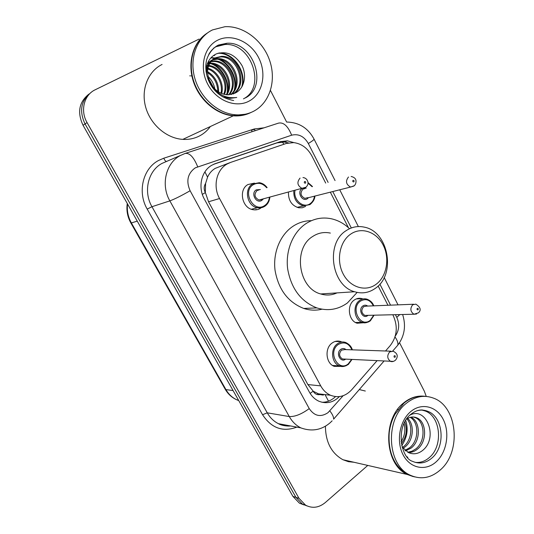 <?xml version="1.0" encoding="UTF-8"?>
<svg xmlns="http://www.w3.org/2000/svg" width="534" height="534" viewBox="0 0 534 534"><rect width="100%" height="100%" fill="white"/><g stroke="black" fill="none" stroke-linecap="round" stroke-linejoin="round"><path stroke-width="0.8" d="M363.808 322.73L357.166 323.224C348.508 320.914 346.473 305.208 354.162 300.101C356.605 298.366 359.208 297.872 361.985 298.633L362.946 298.973M341.006 366.364L334.271 366.357C325.867 363.527 324.398 348.322 332.021 343.088C334.831 341.052 337.795 340.552 340.919 341.6L341.907 342.02M260.519 208.3C258.176 209.742 255.619 210.196 252.856 209.662C241.969 208.053 238.338 189.643 247.923 184.55L254.451 183.115M229.78 162.716L215.149 168.404C211.798 170.426 209.268 173.343 207.572 177.148L205.597 183.429C203.821 186.293 203.728 189.356 205.323 192.62L202.333 194.369M325.693 183.069L311.943 156.082C307.651 148.165 301.577 143.673 293.733 142.605L286.264 143.459L230.655 162.396L227.07 164.031C216.424 169.859 212.726 186.473 219.554 198.528L320.734 385.882C323.163 390.287 326.434 393.411 330.539 395.26C338.402 398.224 345.431 396.415 351.632 389.82L377.004 360.744M205.323 192.62L205.597 183.429M319.946 394.566L313.151 391.195C314.82 393.959 317.083 395.08 319.946 394.566L323.357 395.113M205.537 193.014L208.54 201.779L307.878 384.56L312.957 390.848M385.515 350.998L390.261 345.558C397.022 336.587 398.044 326.681 393.338 315.828L392.79 314.746M387.951 305.261L378.132 285.984M348.435 227.698L330.346 192.2M305.622 206.418L302.277 207.773L298.639 207.773C291.758 205.637 288.36 200.517 288.44 192.4M293.954 142.625L287.359 140.843L280.21 141.69L215.502 163.558L211.931 165.173C201.325 170.927 197.627 187.307 204.409 199.195L309.4 392.13C311.763 396.368 314.926 399.405 318.898 401.221C326.407 404.158 333.249 402.616 339.41 396.588M367.779 465.421L325.293 502.561C318.858 507.801 312.283 508.668 305.561 505.171L299.033 498.376L87.062 122.593C80.02 110.665 84.058 94.838 95.306 89.719L199.149 39.055M399.552 342.748L424.37 391.268L426.259 396.428M270.478 90.466L286.651 122.072M303.933 504.91L299.4 503.135L292.919 496.406L83.037 125.263L85.04 123.935C79.012 110.999 80.994 100.539 90.98 92.549C80.994 100.539 79.012 110.999 85.04 123.935L295.956 497.388L85.04 123.935L87.062 122.593M307.023 505.932L302.464 504.149L295.956 497.388L302.464 504.149L307.023 505.932M335.519 396.602C331.554 400.433 327.035 402.322 321.949 402.262M213.587 164.318L277.039 142.872L284.161 142.024L288.4 142.878M83.037 125.263C77.043 112.42 79.012 102.027 88.944 94.077M250.106 112.901C244.912 115.297 239.305 116.272 233.298 115.818C216.524 114.543 199.562 100.312 193.428 81.662C187.227 63.032 192.874 42.713 206.458 33.622M210.349 126.531C207.613 130.316 204.235 133.326 200.217 135.569C194.937 138.46 189.143 139.728 182.835 139.374C166.675 138.433 150.561 124.756 145.702 107.241C140.749 89.739 147.958 71.322 162.082 64.46M244.986 114.276L234.313 115.344M251.22 112.374C245.84 115.017 240 116.105 233.698 115.631C216.764 114.349 199.669 99.858 193.648 80.981C187.561 62.124 193.588 41.732 207.512 32.914M254.431 110.818C248.697 113.976 242.389 115.304 235.494 114.79C217.845 113.462 200.103 97.729 194.69 77.831C189.183 57.952 197.039 37.307 212.485 29.917L224.974 26.7C243.564 25.632 262.855 40.591 269.623 60.415C276.505 80.207 270.084 102.121 254.431 110.818M213.64 48.12L216.043 46.712L224.861 44.509C251.414 42.38 266.586 87.469 243.457 98.85M206.718 74.974C206.157 67.211 208.767 61.67 214.541 58.353L220.655 56.924C237.41 56.137 247.556 84.632 232.924 94.051M222.271 96.654L229.774 98.423L236.756 97.468C225.348 98.87 216.617 94.111 210.563 83.184C205.423 71.856 207.065 63.386 215.482 57.772L221.61 56.344C238.678 55.536 248.637 84.859 233.431 93.871M210.81 60.656L211.751 60.229M212.272 60.028L216.891 59.227C232.45 58.513 243.11 83.845 230.828 94.591M207.472 63.466L212.172 59.875M212.686 59.654L217.825 58.66C233.678 57.926 244.238 84.025 231.362 94.485M208.567 62.304L210.196 61.831M210.763 61.717L213.193 61.497C227.651 60.836 238.504 83.231 228.605 94.818M207.92 62.438L208.467 62.158M208.974 61.937L210.563 61.403M211.124 61.263L214.107 60.936C228.839 60.262 239.673 83.371 229.173 94.792M207.305 63.92L208.861 63.746M209.488 63.726L209.548 63.726C222.945 63.105 233.758 82.73 226.249 94.718M207.459 63.513L209.174 63.232M209.782 63.192L210.456 63.172C224.113 62.545 234.96 82.85 226.857 94.778M206.698 65.929L207.773 66.016M208.467 66.109C219.828 67.478 228.418 83.224 223.719 94.224M206.838 65.382L208.02 65.408M208.694 65.475C220.609 66.396 229.74 83.084 224.373 94.391M206.217 68.526L206.978 68.732M207.759 68.986C216.664 71.71 223.219 83.818 220.949 93.223M206.318 67.818L207.145 68.005M207.9 68.212C217.465 70.668 224.507 83.671 221.67 93.53M206.117 71.863L206.598 72.11M207.526 72.631C214.081 76.949 217.498 83.211 217.785 91.421M206.044 70.922L206.638 71.182M207.526 71.616C214.975 76.122 218.68 82.91 218.633 91.982M208.427 78.211L213.573 87.609M207.973 76.415C211.597 79.74 213.887 83.925 214.842 88.971M189.744 75.855L190.171 75.855M190.965 75.888L192.327 76.048M210.563 83.184C214.668 90.333 220.308 94.211 227.477 94.812L235.14 93.09C244.245 88.811 247.162 75.768 241.969 65.522C235.214 54.521 226.656 50.643 216.303 53.894C209.782 57.138 206.358 62.952 206.037 71.322M216.237 91.12L213.286 88.564M209.021 79.946L212.846 86.722M217.885 53.287L218.079 53.287C233.058 52.499 246.328 72.257 241.642 87.302M213.306 55.656L214.815 55.322L213.7 55.376M210.857 57.899L214.675 58.266M214.701 58.273L217.311 58.974M218.159 59.281C229.139 63.019 237.103 78.091 234.353 89.699M208.04 62.832L209.235 63.139M209.728 63.286L210.082 63.399M211.197 63.806C221.804 67.524 229.507 82.009 226.99 93.263M218.94 52.986C233.425 52.539 246.254 71.256 242.389 86.034M211.084 57.652L215.135 57.986M215.275 58.012L217.772 58.693M219.841 59.521C229.7 63.546 236.922 77.15 235.08 87.97M191.292 72.557L191.579 71.689M208.34 62.525L209.462 62.798M209.935 62.939L210.656 63.172M212.912 64.093C222.358 68.085 229.293 81.061 227.684 91.488M376.19 284.228C365.723 292.171 350.124 287.546 343.155 273.909C336.026 260.378 339.664 241.515 350.651 234.132C361.538 226.543 376.697 231.95 383.252 245.226C389.954 258.396 386.756 276.478 376.19 284.228M375.529 288.2C369.127 292.806 362.152 293.987 354.596 291.744C331.3 285.757 325.393 243.157 346.145 230.655C351.846 226.883 357.934 225.722 364.422 227.17C388.532 231.629 396.221 274.282 375.529 288.2M330.359 233.091C324.105 231.756 318.231 232.871 312.737 236.449C292.725 248.303 298.299 288.347 320.714 293.96C326.347 295.649 331.781 295.289 337.021 292.892M357.139 292.412L347.367 302.998C338.055 309.653 327.883 311.289 316.849 307.911C300.889 301.57 291.157 288.567 287.659 268.889C285.316 250.646 292.959 232.163 306.042 223.579C313.858 218.586 322.182 216.964 331.02 218.7C337.902 220.175 344.07 223.512 349.53 228.712M321.989 309.199C315.948 310.675 309.867 310.421 303.739 308.438C288.04 302.257 278.474 289.575 275.063 270.384C272.767 252.589 280.31 234.546 293.186 226.149C298.846 222.498 304.921 220.675 311.409 220.675M413.263 476.615L407.255 474.472C384.46 464.54 382.117 419.497 403.417 403.123C409.905 397.763 416.84 395.46 424.23 396.215M354.022 462.27L348.362 461.663L342.935 459.727C331.414 453.246 325.58 442.059 325.426 426.152M410.82 475.487L409.471 474.98M414.664 476.909L407.762 474.586C394.132 466.436 387.951 452.465 389.219 432.674C390.014 425.972 391.943 419.824 395.02 414.224L403.918 403.177C410.699 397.59 417.935 395.327 425.631 396.382M440.537 469.726C430.958 478.157 420.792 479.946 410.032 475.106C387.177 465.141 384.82 419.898 406.167 403.444C414.925 396.388 424.023 394.619 433.461 398.124C457.311 406.381 461.79 451.41 440.537 469.726M421.58 409.978L425.304 411.033C440.677 416.567 443.347 445.743 429.523 457.378C425.171 461.249 420.398 462.918 415.198 462.371M413.336 416.987L415.218 417.615C424.964 421.293 426.059 441.238 415.766 448.934L411.961 451.223L407.656 452.225M406.501 419.163C409.885 416.814 413.316 416.366 416.787 417.828C426.539 421.513 427.634 441.511 417.328 449.227C414.704 451.377 411.721 452.485 408.376 452.545M410.159 417.348C419.016 422.08 419.25 440.53 409.591 447.786L404.912 450.382M410.96 417.161C420.378 421.192 421.179 440.563 411.12 448.073L405.58 450.93M406.901 418.883C413.229 425.731 411.641 440.383 403.53 446.658L402.389 447.499M407.729 418.369C414.744 424.824 413.523 440.416 405.032 446.938L402.996 448.34M403.971 423.616C405.787 429.823 404.819 435.884 401.074 441.792M404.772 422C407.669 429.523 406.521 436.732 401.328 443.634M402.082 447.031L408.423 452.565C413.156 454.621 417.715 454.04 422.12 450.823C439.021 438.421 426.512 405.94 409.912 415.152M407.088 456.804L407.849 457.311M359.295 389.553L365.323 391.035M397.516 409.491L398.044 409.511M405.693 420.398C408.503 429.122 407.175 437.52 401.715 445.596M328.503 401.161L325.299 395.093M283.921 144.26L282.339 141.964M207.572 177.148L204.916 171.861M313.151 391.195L310.147 393.398M208.54 201.779L219.554 198.528M307.878 384.56L320.734 385.882M328.123 182.421L308.325 143.506C304.113 136.317 298.546 133.547 291.644 135.189L195.25 167.856C187.634 173.43 185.919 181.059 190.111 190.745L309.233 408.603C314.392 416.14 320.647 417.501 327.976 412.695L343.115 395.727M332.141 420.825L330.246 422.661C323.551 428.475 313.899 432.62 300.829 427.874C296.03 425.471 292.185 421.7 289.281 416.56L169.859 200.877C160.647 185.018 165.78 163.137 180.212 155.581L185.058 153.465C189.53 152.657 193.742 157.089 197.687 166.762M296.817 427.127C282.8 432.3 271.385 428.161 262.568 414.724L147.204 209.101L151.956 206.711L169.859 200.877C174.725 199.075 181.473 195.691 190.111 190.745M383.979 361.104L333.61 419.163C333.823 417.194 332.569 414.437 329.838 410.9M147.204 209.101C137.218 192.14 142.845 168.631 158.531 160.494L163.798 158.204L254.284 128.954L264.043 127.82M180.499 155.421L162.016 163.404C148.065 170.693 143.092 191.606 151.956 206.711L267.254 412.829C270.064 417.762 273.795 421.379 278.448 423.689C282.212 425.498 286.137 426.232 290.229 425.892M299.033 498.376L292.919 496.406M252.088 131.704L251.474 130.136L254.438 129.375M185.612 153.285L278.541 123.114C283.607 122.072 287.973 126.097 291.644 135.189M309.233 408.603C301.597 414.17 294.948 416.82 289.281 416.56L267.254 412.829L262.568 414.724M395.253 336.113C399.225 330.346 399.739 324.098 396.789 317.376L395.42 314.686M390.568 305.154L379.874 284.128M351.299 227.971L332.795 191.599M255.172 130.703L254.284 128.954M166.581 161.395C165.587 161.415 164.659 160.354 163.798 158.204M396.034 347.213L397.797 345.178C398.284 343.048 397.349 340.305 395.006 336.934M396.789 317.376L399.792 314.579M308.325 143.506C312.143 141.183 314.059 139.734 314.072 139.16C308.091 128.047 298.98 122.339 286.731 122.039M319.826 394.526L320.26 394.045M214.214 164.038L215.502 163.558M277.039 142.872L280.21 141.69M238.464 400.113L236.963 399.879C231.97 397.71 228.045 394.145 225.188 389.186L225.935 389.606C228.679 394.332 232.35 397.757 236.963 399.879L238.731 400.587M127.539 203.955C126.778 210.616 128.053 216.938 131.364 222.912L130.843 222.952C127.459 216.804 126.271 210.323 127.279 203.507M137.258 221.149L131.364 222.912L225.935 389.606L233.058 390.554M208.747 54.375C211.017 50.403 214.094 47.439 217.965 45.477L226.81 43.267C253.597 41.145 268.715 86.822 245.226 97.989M249.325 100.973C236.088 108.449 216.444 100.893 207.793 84.285C198.942 67.785 203.808 46.818 217.779 40.13C231.629 33.188 250.62 41.705 258.67 57.765C266.913 73.725 262.701 93.73 249.325 100.973M432.079 457.878C425.932 463.185 419.444 464.346 412.595 461.363C400.427 457.978 395.367 425.845 410.94 414.237C414.851 411.18 418.669 409.765 422.394 409.992L427.841 411.354C443.247 416.907 445.93 446.19 432.079 457.878M436.351 461.65C425.918 471.442 410.245 468.578 403.19 454.995C395.968 441.558 399.519 421.046 410.499 411.794C421.373 402.342 436.585 406.134 443.207 419.37C449.988 432.473 446.885 452.051 436.351 461.65M416.954 410.786C420.685 409.718 424.31 409.905 427.841 411.354L425.304 411.033M264.564 206.451L261.106 207.786L257.355 207.733C247.075 206.211 243.624 188.782 252.669 183.97L259.37 182.695C262.368 183.162 264.951 184.797 267.12 187.601M266.66 187.734C262.708 183.229 258.309 182.181 253.47 184.597C241.608 191.152 253.456 213.333 264.577 205.597C267.3 203.788 268.902 201.084 269.383 197.493M263.122 199.169L261.814 200.37C256.24 204.202 250.366 193.148 256.26 189.87L260.398 189.543M259.05 189.93L257.054 190.511C253.824 194.376 254.471 197.547 258.997 200.03L262.341 199.135M305.435 183.175C306.022 182.081 305.735 181.527 304.587 181.527C304.006 182.621 304.287 183.169 305.435 183.175M305.134 187.935L302.151 188.469C297.345 185.732 296.65 182.274 300.061 178.089M346.059 365.783L342.755 366.511L339.43 365.903C331.507 363.24 330.105 348.856 337.288 343.896C339.938 341.967 342.741 341.5 345.692 342.488C349.276 344.256 351.499 346.706 352.347 349.837M351.946 349.823C348.715 342.975 344.103 341.233 338.109 344.597C327.422 352.126 338.276 372.445 348.288 363.848L351.599 359.435M345.665 359.128C340.625 363.213 335.405 353.148 340.665 349.43C342.494 348.175 344.276 348.235 346.019 349.61M390.975 351.185L344.884 349.576L341.48 350.137C338.75 353.561 339.05 356.498 342.381 358.955L344.523 359.068M389.68 351.886L393.251 351.265C397.63 353.481 398.397 356.432 395.554 360.103C393.845 361.485 392.216 361.932 390.668 361.451C387.157 358.788 386.83 355.604 389.68 351.886M395.067 357.233C395.581 356.105 395.32 355.611 394.292 355.731C393.778 356.859 394.032 357.353 395.067 357.233M393.384 361.398L344.57 359.068M309.954 204.602L303.385 205.877C296.744 203.774 293.546 198.802 293.793 190.965M294.975 190.651C293.113 199.91 303.285 208.681 310.014 203.774C312.517 202.072 314.005 199.522 314.486 196.132M305.128 187.941L306.182 188.268M308.579 197.593L307.39 198.701C302.478 202.226 296.811 192.56 301.65 188.869M305.007 188.575L302.932 189.129C299.894 192.934 300.535 196.018 304.867 198.381L307.731 197.673M353.875 186.052L350.571 187.054C345.999 184.45 345.311 181.099 348.495 177.001M353.034 180.318C352.493 181.373 352.76 181.907 353.835 181.914C354.376 180.852 354.109 180.325 353.034 180.318M256.126 209.401L256.32 209.802M312.09 186.693L307.984 183.115M368.694 321.895L362.372 322.396C354.209 320.22 352.273 305.361 359.522 300.535C361.825 298.886 364.281 298.426 366.905 299.147C370.396 300.495 372.685 302.718 373.773 305.822M373.393 305.835C370.095 299.714 365.743 298.166 360.337 301.196C350.024 308.252 360.543 328.43 370.216 320.32L373.74 315.207M368.013 315.347L367.752 315.554C362.906 319.579 357.687 309.526 362.813 305.995C364.435 304.894 366.05 304.921 367.679 306.062M413.576 304.24L366.624 306.109L363.627 306.663C360.931 310.141 361.331 313.058 364.815 315.42L366.951 315.367M416.593 314.012L413.983 314.239C410.326 311.669 409.898 308.505 412.702 304.747L415.839 304.153C420.532 307.21 421.399 310.107 418.449 312.837L413.983 314.239L366.991 315.367M417.294 308.365C416.8 309.446 417.054 309.94 418.042 309.853C418.536 308.772 418.289 308.278 417.294 308.365M361.985 298.633L356.218 298.94M340.919 341.6L335.118 341.473M317.556 393.725L330.539 395.26M305.561 505.171L299.4 503.135M300.829 427.874L278.448 423.689C282.286 426.039 289.321 426.286 290.423 425.932M392.664 351.098L397.797 345.178C404.585 336.019 406.194 325.8 402.636 314.513M398.03 304.861L384.18 277.52M358.361 226.57L339.771 189.87M335.058 180.579L314.072 139.16M360.036 298.74L359.803 298.286M319.005 394.279L319.312 393.932M284.161 142.024L287.359 140.843M225.188 389.186L130.843 222.952M233.298 115.818L182.835 139.374M235.494 114.79L233.698 115.631M233.652 100.519C221.824 98.389 213.446 91.688 208.514 80.414C205.984 74.032 205.25 67.711 206.298 61.457C207.185 56.003 212.051 48.133 218.366 45.07L226.81 43.267L224.861 44.509M221.61 56.344L220.655 56.924M217.825 58.66L216.891 59.227M214.107 60.936L213.193 61.497M210.456 63.172L209.548 63.726M354.596 291.744L320.714 293.96M316.849 307.911L303.739 308.438M407.255 474.472L342.935 459.727M410.032 475.106L407.762 474.586M416.787 417.828L415.218 417.615M269.837 197.373C269.343 201.405 267.634 204.395 264.697 206.338C262.368 207.759 259.918 208.227 257.355 207.733L251.36 209.248M261.693 199.623L258.997 200.03L305.995 187.207C307.751 185.411 308.378 183.656 307.898 181.94C307.15 179.291 305.508 177.829 302.965 177.562M351.986 359.455L348.395 364.395C344.931 366.611 341.94 367.118 339.43 365.903L332.542 365.463M297.091 207.352L310.107 204.482C313.231 201.825 314.826 199.008 314.893 196.031M307.297 197.987L350.571 187.054L354.256 185.745C355.577 184.504 356.145 182.755 355.964 180.512C355.624 178.463 354.009 177.121 351.138 176.474M256.12 209.829L255.94 209.448M312.503 186.58L307.971 182.528M355.477 322.483L362.372 322.396C364.368 323.35 367.012 322.843 370.302 320.881L374.107 315.2"/></g></svg>
